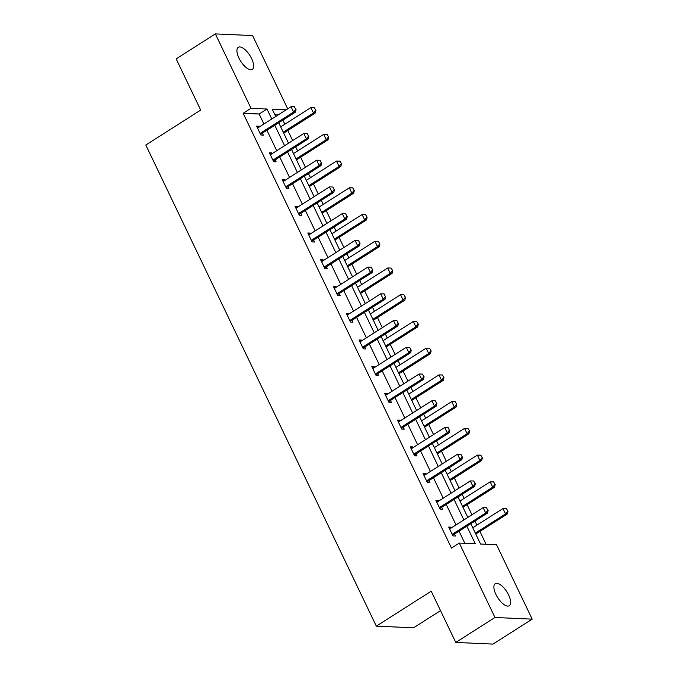 <?xml version="1.0" encoding="UTF-8"?>
<svg xmlns="http://www.w3.org/2000/svg" width="678" height="678" viewBox="0 0 678 678"><rect width="100%" height="100%" fill="white"/><g stroke="black" fill="none" stroke-linecap="round" stroke-linejoin="round"><path stroke-width="1.02" d="M495.915 594.42A13.077 5.424 -122.5 0 1 495.245 583.673A13.077 5.424 -122.5 0 1 508.619 594.987A13.077 5.424 -122.5 0 1 509.288 605.734A13.077 5.424 -122.5 0 1 495.915 594.42M238.936 58.062A13.077 5.424 -122.5 0 1 238.266 47.316A13.077 5.424 -122.5 0 1 251.64 58.63A13.077 5.424 -122.5 0 1 252.309 69.376A13.077 5.424 -122.5 0 1 238.936 58.062M440.522 610.632L413.546 627.811L376.324 626.141L145.812 145.024L200.705 110.082L176.153 58.859L215.367 33.9L252.589 35.57L287.701 108.853M486.084 544.281L479.922 531.416M476.914 525.136L474.956 521.051M471.947 514.771L467.117 504.686M464.108 498.415L462.15 494.321M459.142 488.05L454.311 477.965M451.302 471.685L449.345 467.6M446.336 461.32L441.505 451.234M438.496 444.954L436.539 440.87M433.53 434.59L428.699 424.504M425.691 418.224L423.733 414.139M420.724 407.859L415.894 397.774M412.885 391.494L410.927 387.409M407.919 381.129L403.088 371.044M400.079 364.764L398.122 360.679M395.113 354.399L390.282 344.314M387.274 338.042L385.316 333.949M382.307 327.677L377.476 317.592M374.468 311.312L372.51 307.227M369.502 300.947L364.671 290.862M361.662 284.582L359.704 280.497M356.696 274.217L351.865 264.132M348.856 257.852L346.899 253.767M343.89 247.487L339.051 237.402M336.051 231.122L334.093 227.037M331.084 220.757L326.245 210.672M323.236 204.392L321.279 200.307M318.279 194.027L313.439 183.941M310.431 177.67L308.473 173.576M305.464 167.305L300.634 157.22M297.625 150.94L295.667 146.855M292.659 140.575L287.828 130.49M284.819 124.21L282.862 120.125M470.82 523.687L480.566 544.036L496.542 544.748L532.188 619.141L494.965 617.48L459.32 543.078L475.303 543.798L466.871 526.204M494.965 617.48L455.76 642.43L492.982 644.1L532.188 619.141M436.496 501.593L438.352 500.406L435.878 500.296L440.141 509.203L442.624 509.314L441.683 507.356M438.352 500.406L438.674 501.076M410.885 448.133L412.741 446.946L410.266 446.836L414.529 455.743L417.012 455.862L416.072 453.896M412.741 446.946L413.063 447.616M385.274 394.672L387.13 393.494L384.646 393.384L388.918 402.291L391.401 402.401L390.46 400.435M387.13 393.494L387.452 394.155M359.662 341.22L361.518 340.034L359.035 339.924L363.306 348.831L365.789 348.941L364.849 346.983M361.518 340.034L361.84 340.703M334.042 287.76L335.907 286.574L333.423 286.463L337.695 295.371L340.178 295.489L339.237 293.523M335.907 286.574L336.229 287.243M308.431 234.3L310.295 233.122L307.812 233.012L312.083 241.919L314.558 242.029L313.626 240.063M310.295 233.122L310.617 233.783M282.819 180.848L284.684 179.662L282.201 179.551L286.472 188.459L288.947 188.569L288.006 186.611M284.684 179.662L284.997 180.331M257.208 127.388L259.072 126.201L256.589 126.091L260.852 135.007L263.335 135.117L262.394 133.151M259.072 126.201L259.386 126.871M464.845 543.332L459.031 531.188M456.023 524.916L446.226 504.466M443.217 498.186L433.42 477.736M430.411 471.456L420.614 451.006M417.606 444.726L407.809 424.275M404.8 417.995L395.003 397.545M391.994 391.265L382.197 370.815M379.188 364.544L369.383 344.093M366.383 337.814L356.577 317.363M353.569 311.083L343.771 290.633M340.763 284.353L330.966 263.903M327.957 257.623L318.16 237.173M315.151 230.893L305.354 210.443M302.346 204.171L292.549 183.721M289.54 177.441L279.743 156.991M276.734 150.711L266.937 130.261M263.928 123.981L259.149 114.006L243.165 113.285L451.48 548.07L459.32 543.078M270.014 154.118L271.878 152.931L269.395 152.821L273.666 161.728L276.141 161.839L275.2 159.881M271.878 152.931L272.192 153.601M295.625 207.578L297.489 206.392L295.006 206.282L299.278 215.189L301.752 215.299L300.812 213.333M297.489 206.392L297.803 207.061M321.236 261.03L323.101 259.844L320.618 259.733L324.889 268.649L327.372 268.759L326.432 266.793M323.101 259.844L323.423 260.513M346.848 314.49L348.712 313.304L346.229 313.194L350.501 322.101L352.984 322.211L352.043 320.253M348.712 313.304L349.034 313.973M372.468 367.951L374.324 366.764L371.841 366.654L376.112 375.561L378.595 375.671L377.654 373.705M374.324 366.764L374.646 367.434M398.079 421.402L399.935 420.216L397.452 420.106L401.723 429.021L404.207 429.132L403.266 427.165M399.935 420.216L400.257 420.885M423.691 474.863L425.547 473.676L423.072 473.566L427.335 482.473L429.818 482.583L428.877 480.626M425.547 473.676L425.869 474.346M449.302 528.323L451.158 527.137L448.683 527.026L452.946 535.934L455.43 536.044L454.489 534.078M451.158 527.137L451.48 527.806M455.76 642.43L431.216 591.199L376.324 626.141M243.165 113.285L251.004 108.294L215.367 33.9M286.108 109.87L272.251 109.251L275.717 116.48M278.726 122.76L288.523 143.211M291.532 149.491L301.329 169.941M304.337 176.221L314.134 196.671M317.143 202.942L326.94 223.393M329.949 229.673L339.746 250.123M342.754 256.403L352.552 276.853M355.56 283.133L365.357 303.583M368.366 309.863L378.163 330.313M381.172 336.585L390.969 357.035M393.977 363.315L403.774 383.765M406.783 390.045L416.58 410.495M419.589 416.775L429.386 437.225M432.394 443.505L442.192 463.955M445.2 470.235L455.006 490.686M458.014 496.957L467.812 517.407M271.768 118.989L266.988 109.014L251.004 108.294M463.862 519.924L454.065 499.474M451.056 493.194L441.259 472.744M438.251 466.464L428.454 446.014M425.445 439.734L415.648 419.284M412.639 413.004L402.842 392.554M399.834 386.282L390.036 365.832M387.028 359.552L377.231 339.102M374.222 332.822L364.425 312.372M361.416 306.092L351.619 285.641M348.611 279.361L338.814 258.911M335.805 252.631L325.999 232.181M322.999 225.91L313.194 205.459M310.185 199.179L300.388 178.729M297.379 172.449L287.582 151.999M284.574 145.719L274.776 125.269M278.26 114.862L274.861 114.709M259.149 114.006L266.988 109.014M295.744 109.472L294.464 106.802L295.744 109.472L293.599 112.073L295.388 112.158L260.877 134.117A2.042 1.788 -87.4 0 0 260.555 134.38M257.53 128.057L291.04 106.726L293.599 112.073L260.089 133.405M294.464 106.802L291.04 106.726M295.388 112.158L296.04 109.489M283.692 133.125L315.236 113.048L313.448 112.963L310.888 107.616L280.684 126.845M315.889 110.378L314.312 107.692L315.889 110.378L315.236 113.048M283.243 132.193L313.448 112.963L315.592 110.361M310.888 107.616L314.312 107.692M308.549 136.202L307.27 133.532L308.549 136.202L306.405 138.804L308.193 138.88L273.692 160.847A2.042 1.788 -87.4 0 0 273.361 161.11M270.336 154.787L303.846 133.456L306.405 138.804L272.895 160.127M307.27 133.532L303.846 133.456M308.193 138.88L308.846 136.219M321.355 162.932L320.075 160.262L321.355 162.932L319.211 165.534L320.999 165.61L286.497 187.569A2.042 1.788 -87.4 0 0 286.167 187.84M283.141 181.518L316.651 160.186L319.211 165.534L285.701 186.857M320.075 160.262L316.651 160.186M320.999 165.61L321.652 162.94M296.498 159.855L328.042 139.77L326.254 139.693L323.694 134.346L293.489 153.575M328.694 137.109L327.118 134.422L328.694 137.109L328.042 139.77M296.049 158.923L326.254 139.693L328.398 137.092M323.694 134.346L327.118 134.422M309.304 186.577L340.848 166.5L339.059 166.424L336.5 161.076L306.295 180.306M341.5 163.83L339.924 161.152L341.5 163.83L340.848 166.5M308.854 185.645L339.059 166.424L341.204 163.822M336.5 161.076L339.924 161.152M334.161 189.662L332.881 186.984L334.161 189.662L332.017 192.264L333.805 192.34L299.303 214.299A2.042 1.788 -87.4 0 0 298.973 214.562M295.947 208.239L329.457 186.916L332.017 192.264L298.506 213.587M332.881 186.984L329.457 186.916M333.805 192.34L334.457 189.671M322.109 213.307L353.653 193.23L351.865 193.154L349.306 187.806L319.101 207.027M354.306 190.56L352.73 187.874L354.306 190.56L353.653 193.23M321.66 212.375L351.865 193.154L354.009 190.552M349.306 187.806L352.73 187.874M346.966 216.392L345.687 213.714L346.966 216.392L344.822 218.986L346.611 219.07L312.109 241.029A2.042 1.788 -87.4 0 0 311.778 241.292M308.753 234.969L342.263 213.646L344.822 218.986L311.312 240.317M345.687 213.714L342.263 213.646M346.611 219.07L347.263 216.401M334.915 240.037L366.459 219.96L364.671 219.875L362.111 214.536L331.906 233.757M367.112 217.291L365.535 214.604L367.112 217.291L366.459 219.96M334.466 239.105L364.671 219.875L366.815 217.282M362.111 214.536L365.535 214.604M359.772 243.114L358.493 240.444L359.772 243.114L357.628 245.716L359.416 245.8L324.915 267.759A2.042 1.788 -87.4 0 0 324.584 268.022M321.558 261.7L355.069 240.368L357.628 245.716L324.118 267.047M358.493 240.444L355.069 240.368M359.416 245.8L360.069 243.131M347.721 266.768L379.265 246.69L377.476 246.606L374.917 241.258L344.712 260.488M379.917 244.021L378.341 241.334L379.917 244.021L379.265 246.69M347.272 265.835L377.476 246.606L379.621 244.004M374.917 241.258L378.341 241.334M372.578 269.844L371.298 267.174L372.578 269.844L370.434 272.446L372.222 272.531L337.72 294.489A2.042 1.788 -87.4 0 0 337.398 294.752M334.364 288.43L367.874 267.098L370.434 272.446L336.924 293.777M371.298 267.174L367.874 267.098M372.222 272.531L372.875 269.861M385.384 296.574L384.104 293.905L385.384 296.574L383.24 299.176L385.028 299.252L350.526 321.219A2.042 1.788 -87.4 0 0 350.204 321.482M347.17 315.16L380.68 293.828L383.24 299.176L349.729 320.499M384.104 293.905L380.68 293.828M385.028 299.252L385.68 296.591M398.189 323.304L396.91 320.626L398.189 323.304L396.045 325.906L397.833 325.982L363.332 347.941A2.042 1.788 -87.4 0 0 363.01 348.212M359.976 341.89L393.486 320.558L396.045 325.906L362.535 347.229M396.91 320.626L393.486 320.558M397.833 325.982L398.486 323.313M410.995 350.034L409.715 347.356L410.995 350.034L408.851 352.636L410.639 352.713L376.137 374.671A2.042 1.788 -87.4 0 0 375.815 374.934M372.781 368.612L406.291 347.289L408.851 352.636L375.349 373.959M409.715 347.356L406.291 347.289M410.639 352.713L411.292 350.043M423.801 376.765L422.521 374.087L423.801 376.765L421.657 379.358L423.445 379.443L388.943 401.401A2.042 1.788 -87.4 0 0 388.621 401.664M385.587 395.342L419.097 374.019L421.657 379.358L388.155 400.69M422.521 374.087L419.097 374.019M423.445 379.443L424.097 376.773M436.607 403.486L435.327 400.817L436.607 403.486L434.462 406.088L436.251 406.173L401.749 428.132A2.042 1.788 -87.4 0 0 401.427 428.394M398.393 422.072L431.903 400.74L434.462 406.088L400.961 427.42M435.327 400.817L431.903 400.74M436.251 406.173L436.903 403.503M449.412 430.216L448.133 427.547L449.412 430.216L447.268 432.818L449.056 432.895L414.555 454.862A2.042 1.788 -87.4 0 0 414.233 455.124M411.207 448.802L444.709 427.471L447.268 432.818L413.766 454.15M448.133 427.547L444.709 427.471M449.056 432.895L449.709 430.233M462.218 456.947L460.938 454.277L462.218 456.947L460.082 459.548L461.862 459.625L427.36 481.592A2.042 1.788 -87.4 0 0 427.038 481.855M424.013 475.532L457.514 454.201L460.082 459.548L426.572 480.872M460.938 454.277L457.514 454.201M461.862 459.625L462.523 456.964M475.024 483.677L473.744 480.999L475.024 483.677L472.888 486.279L474.668 486.355L440.166 508.314A2.042 1.788 -87.4 0 0 439.844 508.576M436.818 502.254L470.32 480.931L472.888 486.279L439.378 507.602M473.744 480.999L470.32 480.931M474.668 486.355L475.329 483.685M487.838 510.407L486.55 507.729L487.838 510.407L485.694 513.009L487.474 513.085L452.972 535.044A2.042 1.788 -87.4 0 0 452.65 535.306M449.624 528.984L483.126 507.661L485.694 513.009L452.184 534.332M486.55 507.729L483.126 507.661M487.474 513.085L488.135 510.415M360.526 293.498L392.07 273.42L390.282 273.336L387.723 267.988L357.518 287.218M392.723 270.751L391.147 268.064L392.723 270.751L392.07 273.42M360.077 292.565L390.282 273.336L392.426 270.734M387.723 267.988L391.147 268.064M373.332 320.228L404.876 300.142L403.096 300.066L400.529 294.718L370.324 313.948M405.529 297.481L403.952 294.794L405.529 297.481L404.876 300.142M372.883 319.296L403.096 300.066L405.232 297.464M400.529 294.718L403.952 294.794M386.138 346.95L417.682 326.872L415.902 326.796L413.334 321.448L383.129 340.678M418.343 324.203L416.758 321.516L418.343 324.203L417.682 326.872M385.689 346.017L415.902 326.796L418.038 324.194M413.334 321.448L416.758 321.516M398.944 373.68L430.488 353.602L428.708 353.526L426.14 348.178L395.935 367.4M431.149 350.933L429.564 348.246L431.149 350.933L430.488 353.602M398.495 372.747L428.708 353.526L430.844 350.924M426.14 348.178L429.564 348.246M411.749 400.41L443.293 380.333L441.514 380.248L438.946 374.909L408.741 394.13M443.954 377.663L442.37 374.976L443.954 377.663L443.293 380.333M411.3 399.478L441.514 380.248L443.658 377.654M438.946 374.909L442.37 374.976M424.555 427.14L456.108 407.063L454.319 406.978L451.76 401.63L421.546 420.86M456.76 404.393L455.175 401.707L456.76 404.393L456.108 407.063M424.114 426.208L454.319 406.978L456.464 404.376M451.76 401.63L455.175 401.707M437.361 453.87L468.913 433.784L467.125 433.708L464.566 428.36L434.352 447.59M469.566 431.123L467.99 428.437L469.566 431.123L468.913 433.784M436.92 452.938L467.125 433.708L469.269 431.106M464.566 428.36L467.99 428.437M450.167 480.6L481.719 460.515L479.931 460.438L477.371 455.091L447.158 474.32M482.372 457.853L480.795 455.167L482.372 457.853L481.719 460.515M449.726 479.66L479.931 460.438L482.075 457.836M477.371 455.091L480.795 455.167M462.972 507.322L494.525 487.245L492.736 487.168L490.177 481.821L459.964 501.05M495.177 484.575L493.601 481.889L495.177 484.575L494.525 487.245M462.532 506.39L492.736 487.168L494.881 484.567M490.177 481.821L493.601 481.889M475.778 534.052L507.33 513.975L505.542 513.899L502.983 508.551L472.778 527.772M507.983 511.305L506.407 508.619L507.983 511.305L507.33 513.975M475.337 533.12L505.542 513.899L507.686 511.297M502.983 508.551L506.407 508.619M260.42 134.091L260.877 134.117M273.226 160.822L273.692 160.847M286.031 187.552L286.497 187.569M298.837 214.282L299.303 214.299M311.643 241.012L312.109 241.029M324.448 267.734L324.915 267.759M337.254 294.464L337.72 294.489M350.068 321.194L350.526 321.219M362.874 347.924L363.332 347.941M375.68 374.654L376.137 374.671M388.486 401.384L388.943 401.401M401.291 428.106L401.749 428.132M414.097 454.836L414.555 454.862M426.903 481.566L427.36 481.592M439.708 508.297L440.166 508.314M452.514 535.027L452.972 535.044"/></g></svg>

